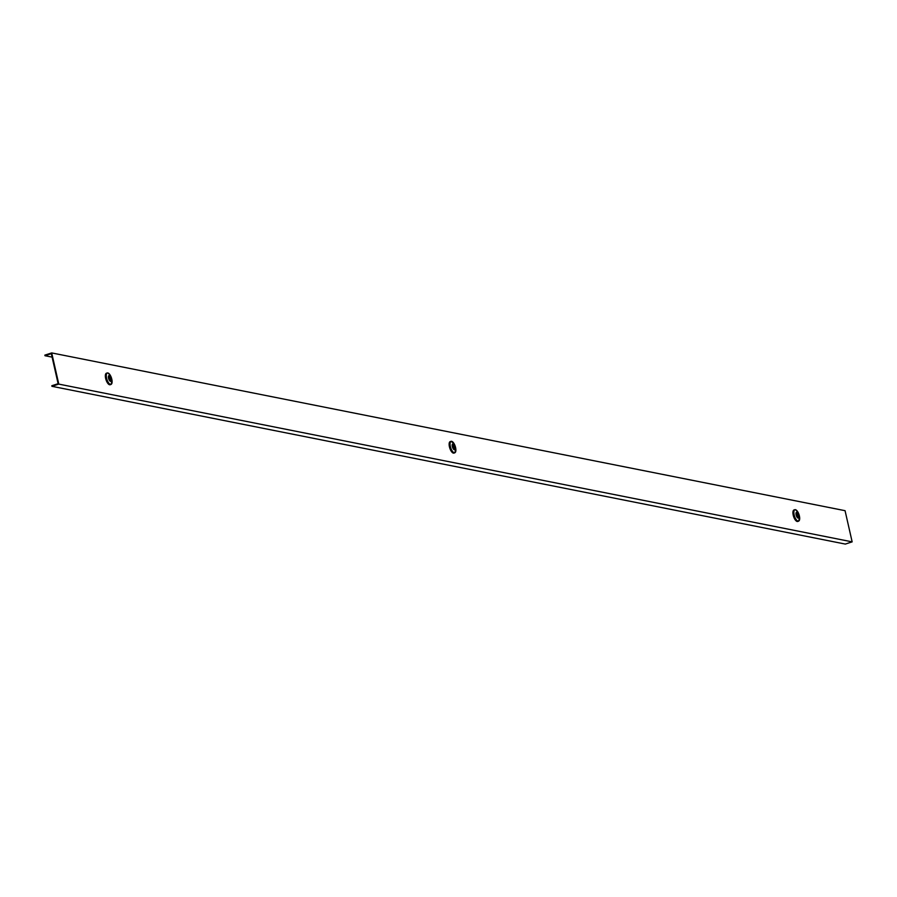 <?xml version="1.0" encoding="UTF-8"?>
<svg xmlns="http://www.w3.org/2000/svg" width="897" height="897" viewBox="0 0 897 897"><rect width="100%" height="100%" fill="white"/><g stroke="black" fill="none" stroke-linecap="round" stroke-linejoin="round"><path stroke-width="1.35" d="M51.936 386.315L58.787 384.107L51.701 352.925L845.064 510.685L852.15 541.866L845.299 544.075L51.936 386.315L51.802 385.744L58.126 383.703L51.51 354.539L51.308 353.676L44.985 355.717L52.093 357.129M44.985 355.717L44.85 355.134L51.701 352.925M58.787 384.107L852.15 541.866M798.05 517.793L796.816 512.602L798.05 517.793M795.359 509.675A6.044 2.411 -107.9 0 0 794.82 509.698L795.404 509.675L794.82 509.698A6.044 2.411 -107.9 0 0 794.181 515.551A6.044 2.411 -107.9 0 0 797.982 521.224A6.044 2.411 -107.9 0 0 798.532 521.202L799.653 517.636L797.814 511.929L795.404 509.675L797.814 511.929L799.653 517.636A5.976 2.388 -107.9 0 1 798.061 521.123A5.976 2.388 -107.9 0 1 794.148 514.9A5.976 2.388 -107.9 0 1 795.471 509.709A5.976 2.388 -107.9 0 1 797.814 511.929A5.976 2.388 -107.9 0 1 799.653 517.636A5.976 2.388 -107.9 0 1 798.061 521.123A5.976 2.388 -107.9 0 1 794.148 514.9A5.976 2.388 -107.9 0 1 795.471 509.709A5.976 2.388 -107.9 0 1 797.814 511.929A5.976 2.388 -107.9 0 1 799.653 517.636L798.532 521.202L797.725 521.46A6.044 2.411 -107.9 0 1 797.186 521.482A6.044 2.411 -107.9 0 1 793.385 515.809A6.044 2.411 -107.9 0 1 794.024 509.956A6.044 2.411 -107.9 0 0 793.385 515.809A6.044 2.411 -107.9 0 0 797.186 521.482A6.044 2.411 -107.9 0 0 797.725 521.46L798.532 521.202A6.044 2.411 -107.9 0 1 797.982 521.224A6.044 2.411 -107.9 0 1 794.181 515.551A6.044 2.411 -107.9 0 1 794.82 509.698A6.044 2.411 -107.9 0 1 795.359 509.675A6.044 2.411 -107.9 0 1 795.549 509.731M796.805 512.299A3.027 1.211 -107.9 0 1 798.7 515.136A3.027 1.211 -107.9 0 1 798.386 518.074A3.027 1.211 -107.9 0 1 798.117 518.085A3.027 1.211 -107.9 0 1 796.211 515.248A3.027 1.211 -107.9 0 1 796.525 512.31A3.027 1.211 -107.9 0 1 796.794 512.299A3.027 1.211 -107.9 0 1 798.7 515.136A3.027 1.211 -107.9 0 1 798.386 518.074A3.027 1.211 -107.9 0 1 798.117 518.085A3.027 1.211 -107.9 0 1 796.211 515.248A3.027 1.211 -107.9 0 1 796.525 512.31A3.027 1.211 -107.9 0 1 796.805 512.299A3.027 1.211 -107.9 0 1 798.7 515.136A3.027 1.211 -107.9 0 1 798.386 518.074A3.027 1.211 -107.9 0 1 798.117 518.085A3.027 1.211 -107.9 0 1 796.211 515.248A3.027 1.211 -107.9 0 1 796.525 512.31A3.027 1.211 -107.9 0 1 796.794 512.299A3.027 1.211 -107.9 0 1 798.7 515.136A3.027 1.211 -107.9 0 1 798.386 518.074A3.027 1.211 -107.9 0 1 798.117 518.085A3.027 1.211 -107.9 0 1 796.211 515.248A3.027 1.211 -107.9 0 1 796.525 512.31A3.027 1.211 -107.9 0 1 796.805 512.299M454.263 449.431L453.019 444.239L454.263 449.431M453.938 453.097A6.044 2.411 -107.9 0 1 453.4 453.12A6.044 2.411 -107.9 0 1 449.599 447.457A6.044 2.411 -107.9 0 1 450.227 441.593A6.044 2.411 -107.9 0 0 449.599 447.457A6.044 2.411 -107.9 0 0 453.4 453.12A6.044 2.411 -107.9 0 0 453.938 453.097L454.734 452.839A6.044 2.411 -107.9 0 1 454.196 452.862A6.044 2.411 -107.9 0 1 450.395 447.199A6.044 2.411 -107.9 0 1 451.023 441.335A6.044 2.411 -107.9 0 1 451.572 441.313A6.044 2.411 -107.9 0 0 451.023 441.335L450.227 441.593L451.023 441.335A6.044 2.411 -107.9 0 0 450.395 447.199A6.044 2.411 -107.9 0 0 454.196 452.862A6.044 2.411 -107.9 0 0 454.734 452.839L453.938 453.097M453.007 443.937A3.027 1.211 -107.9 0 1 454.914 446.784A3.027 1.211 -107.9 0 1 454.6 449.711A3.027 1.211 -107.9 0 1 454.331 449.733A3.027 1.211 -107.9 0 1 452.424 446.885A3.027 1.211 -107.9 0 1 452.738 443.948A3.027 1.211 -107.9 0 1 453.007 443.937A3.027 1.211 -107.9 0 1 454.914 446.784A3.027 1.211 -107.9 0 1 454.6 449.711A3.027 1.211 -107.9 0 1 454.331 449.733A3.027 1.211 -107.9 0 1 452.424 446.885A3.027 1.211 -107.9 0 1 452.738 443.948A3.027 1.211 -107.9 0 1 453.007 443.937A3.027 1.211 -107.9 0 1 454.914 446.784A3.027 1.211 -107.9 0 1 454.6 449.711A3.027 1.211 -107.9 0 1 454.331 449.733A3.027 1.211 -107.9 0 1 452.424 446.885A3.027 1.211 -107.9 0 1 452.738 443.948A3.027 1.211 -107.9 0 1 453.007 443.937A3.027 1.211 -107.9 0 1 454.914 446.784A3.027 1.211 -107.9 0 1 454.6 449.711A3.027 1.211 -107.9 0 1 454.331 449.733A3.027 1.211 -107.9 0 1 452.424 446.885A3.027 1.211 -107.9 0 1 452.738 443.948A3.027 1.211 -107.9 0 1 453.007 443.937M110.466 381.068L109.232 375.877L110.466 381.068M107.775 372.95A6.044 2.411 -107.9 0 0 107.236 372.973L107.831 372.95L107.236 372.973A6.044 2.411 -107.9 0 0 106.608 378.837A6.044 2.411 -107.9 0 0 110.409 384.499A6.044 2.411 -107.9 0 0 110.948 384.477L112.069 380.911L110.23 375.215L107.831 372.95L110.23 375.215L112.069 380.911A5.976 2.388 -107.9 0 1 110.488 384.409A5.976 2.388 -107.9 0 1 106.575 378.175A5.976 2.388 -107.9 0 1 107.887 372.984A5.976 2.388 -107.9 0 1 110.23 375.215A5.976 2.388 -107.9 0 1 112.069 380.911A5.976 2.388 -107.9 0 1 110.488 384.409A5.976 2.388 -107.9 0 1 106.575 378.175A5.976 2.388 -107.9 0 1 107.887 372.984A5.976 2.388 -107.9 0 1 110.23 375.215A5.976 2.388 -107.9 0 1 112.069 380.911L110.948 384.477L110.152 384.735A6.044 2.411 -107.9 0 1 109.602 384.757A6.044 2.411 -107.9 0 1 105.812 379.095A6.044 2.411 -107.9 0 1 106.44 373.23A6.044 2.411 -107.9 0 0 105.812 379.095A6.044 2.411 -107.9 0 0 109.602 384.757A6.044 2.411 -107.9 0 0 110.152 384.735L110.948 384.477A6.044 2.411 -107.9 0 1 110.409 384.499A6.044 2.411 -107.9 0 1 106.608 378.837A6.044 2.411 -107.9 0 1 107.236 372.973A6.044 2.411 -107.9 0 1 107.775 372.95A6.044 2.411 -107.9 0 1 107.976 373.006M109.221 375.574A3.027 1.211 -107.9 0 1 111.127 378.422A3.027 1.211 -107.9 0 1 110.813 381.36A3.027 1.211 -107.9 0 1 110.533 381.371A3.027 1.211 -107.9 0 1 108.627 378.523A3.027 1.211 -107.9 0 1 108.952 375.585A3.027 1.211 -107.9 0 1 109.221 375.574A3.027 1.211 -107.9 0 1 111.127 378.422A3.027 1.211 -107.9 0 1 110.802 381.36A3.027 1.211 -107.9 0 1 110.533 381.371A3.027 1.211 -107.9 0 1 108.627 378.523A3.027 1.211 -107.9 0 1 108.952 375.585A3.027 1.211 -107.9 0 1 109.221 375.574A3.027 1.211 -107.9 0 1 111.127 378.422A3.027 1.211 -107.9 0 1 110.813 381.36A3.027 1.211 -107.9 0 1 110.533 381.371A3.027 1.211 -107.9 0 1 108.627 378.523A3.027 1.211 -107.9 0 1 108.952 375.585A3.027 1.211 -107.9 0 1 109.221 375.574A3.027 1.211 -107.9 0 1 111.127 378.422A3.027 1.211 -107.9 0 1 110.802 381.36A3.027 1.211 -107.9 0 1 110.533 381.371A3.027 1.211 -107.9 0 1 108.627 378.523A3.027 1.211 -107.9 0 1 108.952 375.585A3.027 1.211 -107.9 0 1 109.221 375.574M451.673 441.346A5.976 2.388 -107.9 0 1 454.017 443.567A5.976 2.388 -107.9 0 1 455.855 449.274A5.976 2.388 -107.9 0 1 454.274 452.772A5.976 2.388 -107.9 0 1 450.361 446.538A5.976 2.388 -107.9 0 1 451.673 441.346A5.976 2.388 -107.9 0 1 454.017 443.567A5.976 2.388 -107.9 0 1 455.855 449.274A5.976 2.388 -107.9 0 1 454.274 452.772A5.976 2.388 -107.9 0 1 450.361 446.538A5.976 2.388 -107.9 0 1 451.673 441.346A6.044 2.411 -107.9 0 1 451.763 441.369M794.82 509.698L794.024 509.956L794.82 509.698M454.017 443.567L451.023 441.335L454.017 443.567L455.855 449.274L454.734 452.839L455.855 449.274L454.017 443.567M107.236 372.973L106.44 373.23L107.236 372.973"/></g></svg>
